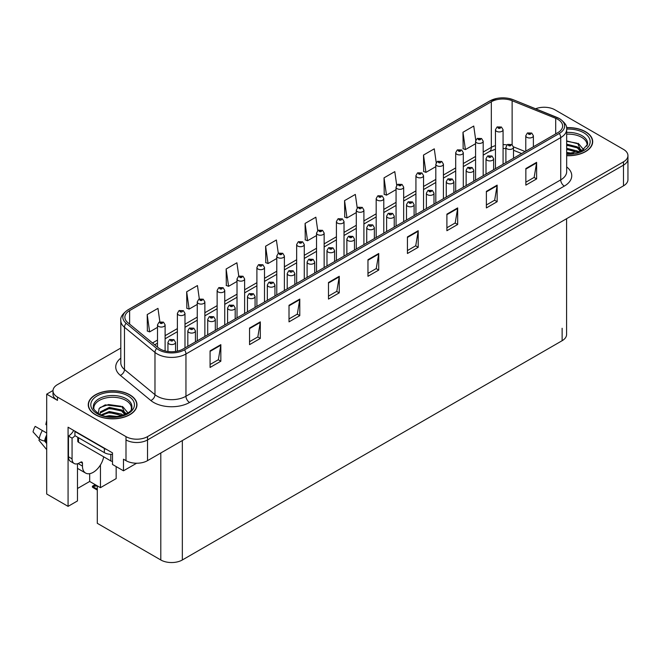 <?xml version="1.0" encoding="UTF-8"?>
<svg xmlns="http://www.w3.org/2000/svg" width="661" height="661" viewBox="0 0 661 661"><rect width="100%" height="100%" fill="white"/><g stroke="black" fill="none" stroke-linecap="round" stroke-linejoin="round"><path stroke-width="0.99" d="M53.012 390.502L46.691 394.154L46.691 494.007L68.075 506.359L68.075 427.213L112.502 452.868L112.502 464.468L123.483 470.806L123.483 459.205L125.995 460.651A15.228 8.791 0 0 0 147.527 460.651L623.488 185.857A15.228 8.791 0 0 0 627.95 179.643L627.95 158.929A15.228 8.791 0 0 1 623.488 165.143A15.228 8.791 0 0 0 627.95 158.929L627.95 155.608A15.228 8.791 0 0 0 623.488 149.394L554.951 109.825A15.228 8.791 0 0 0 535.633 108.768M136.612 463.229L123.483 470.806M544.763 107.256L543.615 107.256M120.806 348.05L57.457 384.619A15.228 8.791 0 0 0 52.996 390.833A15.228 8.791 0 0 0 57.457 397.054L125.995 436.624A15.228 8.791 0 0 0 147.527 436.624L147.527 439.937L623.488 165.143L147.527 439.937A15.228 8.791 0 0 1 125.995 439.937A15.228 8.791 0 0 0 147.527 439.937L147.527 460.651M46.691 394.154L57.457 400.368A15.228 8.791 0 0 1 52.996 394.154L52.996 390.833M566.584 218.708L566.584 334.491A15.228 8.791 180 0 1 562.131 340.704L182.337 559.974A15.228 8.791 180 0 1 160.805 559.974L97.291 523.305L97.291 485.852M77.477 488.504L89.681 481.456L100.447 487.669L116.162 478.597L116.162 466.583M77.477 463.758L77.477 500.931L68.075 506.359M100.447 487.669L100.447 464.956M89.681 481.456L89.681 473.673M566.675 155.699A24.358 14.063 0 0 0 592.694 141.669A24.358 14.063 0 0 0 585.563 131.721A24.358 14.063 0 0 0 566.535 127.639M129.837 394.832A24.358 14.063 0 0 0 103.29 391.783A24.358 14.063 0 0 0 88.252 404.78A24.358 14.063 0 0 0 95.382 414.72A24.358 14.063 0 0 0 121.93 417.769A24.358 14.063 0 0 0 136.967 404.78A24.358 14.063 0 0 0 129.837 394.832M557.859 119.377A16.236 9.378 180 0 1 562.618 126.003A16.236 9.378 180 0 1 557.859 132.638L183.089 349.008A16.236 9.378 180 0 1 158.301 347.752L127.796 322.601A16.236 9.378 180 0 1 124.863 317.23A16.236 9.378 180 0 1 129.622 310.596L491.33 101.761A16.236 9.378 180 0 1 512.126 100.712L555.694 118.327A16.236 9.378 180 0 1 557.859 119.377M559.297 118.55A18.268 10.551 0 0 0 556.851 117.361L513.291 99.753A18.268 10.551 0 0 0 508.904 98.448A18.268 10.551 0 0 0 496.725 98.448A18.268 10.551 0 0 0 489.892 100.935L128.184 309.769A18.268 10.551 0 0 0 126.135 323.279L156.64 348.43A18.268 10.551 0 0 0 184.518 349.834L559.297 133.464A18.268 10.551 0 0 0 559.297 118.55M210.074 350.875L210.074 367.45L220.84 361.228L220.84 344.654L210.074 350.875M210.074 364.508L218.361 359.716L220.791 345.207A4.057 2.347 -120 0 0 220.84 344.654M218.287 359.758L220.84 361.228M249.544 328.079L249.544 344.654L260.31 338.44L260.31 321.866L249.544 328.079M249.544 341.72L257.831 336.928L260.269 322.419A4.057 2.347 -120 0 0 260.31 321.866M257.765 336.97L260.31 338.44M289.014 305.291L289.014 321.866L299.78 315.652L299.78 299.078L289.014 305.291M289.014 318.924L297.31 314.14L299.739 299.631A4.057 2.347 -120 0 0 299.78 299.078M297.235 314.182L299.78 315.652M328.492 282.503L328.492 299.078L339.25 292.864L339.25 276.29L328.492 282.503M328.492 296.136L336.78 291.352L339.209 276.843A4.057 2.347 -120 0 0 339.25 276.29M336.705 291.394L339.25 292.864M525.85 168.555L525.85 185.13L536.616 178.916L536.616 162.342L525.85 168.555M525.85 182.196L534.146 177.404L536.575 162.895A4.057 2.347 -120 0 0 536.616 162.342M534.071 177.445L536.616 178.916M486.38 191.351L486.38 207.926L497.146 201.704L497.146 185.13L486.38 191.351M486.38 204.984L494.668 200.192L497.097 185.683A4.057 2.347 -120 0 0 497.146 185.13M494.593 200.233L497.146 201.704M446.902 214.139L446.902 230.714L457.668 224.492L457.668 207.926L446.902 214.139M446.902 227.772L455.198 222.98L457.627 208.471A4.057 2.347 -120 0 0 457.668 207.926M455.123 223.03L457.668 224.492M407.432 236.927L407.432 253.502L418.198 247.288L418.198 230.714L407.432 236.927M407.432 250.56L415.728 245.776L418.157 231.259A4.057 2.347 -120 0 0 418.198 230.714M415.653 245.818L418.198 247.288M367.962 259.715L367.962 276.29L378.728 270.076L378.728 253.502L367.962 259.715M367.962 273.348L376.249 268.564L378.679 254.047A4.057 2.347 -120 0 0 378.728 253.502M376.183 268.606L378.728 270.076M147.527 436.624L623.488 161.829A15.228 8.791 0 0 0 627.95 155.608M244.628 313.479L244.628 278.95A3.809 2.198 180 0 1 242.281 280.983A3.809 2.198 180 0 1 238.134 280.504A3.809 2.198 180 0 1 237.018 278.95L238.538 276.306A2.537 1.529 57.8 0 1 239.885 276.381A1.272 0.735 0 0 0 239.926 277.397A1.272 0.735 0 0 0 241.719 277.397A1.272 0.735 0 0 0 241.719 276.364A1.272 0.735 0 0 0 239.968 276.339A2.537 1.396 -117.9 0 0 238.778 276.166L236.911 262.781L226.145 268.994L226.318 285.469M199.325 298.979L197.441 285.569L186.675 291.79L186.848 308.257M159.855 321.824L157.971 308.356L147.205 314.578L147.378 331.045M357.221 207.909L355.329 194.417L344.563 200.63L344.736 217.105M396.716 185.254L394.799 171.629L384.041 177.842L384.215 194.317M436.219 162.68L434.277 148.832L423.511 155.054L423.684 171.521M475.738 140.248L473.747 126.044L462.981 132.258L463.154 148.733M284.387 290.518L284.387 255.997A3.809 2.198 180 0 1 282.04 258.021A3.809 2.198 180 0 1 277.893 257.55A3.809 2.198 180 0 1 276.777 255.997L278.298 253.353L276.389 239.993L265.623 246.206L265.796 262.681M317.743 230.623L315.859 217.205L305.093 223.418L305.266 239.893M305.093 223.418L307.522 240.736L316.536 235.531M307.522 240.736L305.093 239.827M344.563 200.63L346.992 217.948L356.296 212.578M346.992 217.948L344.563 217.039M384.041 177.842L386.47 195.16L396.055 189.624M386.47 195.16L384.041 194.251M423.511 155.054L425.94 172.372L435.814 166.663M425.94 172.372L423.511 171.463M462.981 132.258L465.41 149.576L475.573 143.71M465.41 149.576L462.981 148.667M265.623 246.206L268.052 263.524L276.777 258.484M268.052 263.524L265.623 262.615M226.145 268.994L228.574 286.312L237.018 281.437M228.574 286.312L226.145 285.403M186.675 291.79L189.104 309.1L197.259 304.399M189.104 309.1L186.675 308.191M147.205 314.578L149.634 331.896L157.5 327.352M149.634 331.896L147.205 330.987M165.11 350.974L165.11 324.857A3.809 2.198 180 0 1 162.763 326.889A3.809 2.198 180 0 1 158.615 326.41A3.809 2.198 180 0 1 157.5 324.857L159.02 322.221A2.537 1.529 57.8 0 1 160.367 322.295A1.272 0.735 0 0 0 160.408 323.303A1.272 0.735 0 0 0 162.201 323.303A1.272 0.735 0 0 0 162.201 322.271A1.272 0.735 0 0 0 160.449 322.246L161.813 322.791L160.945 322.998L160.367 322.295M160.962 323.006L160.962 322.568M160.449 322.246A2.537 1.396 -117.9 0 0 159.26 322.081A2.537 1.396 -117.9 0 0 159.152 322.147M96.176 485.207L94.473 485.29L95.514 484.819M175.553 351.47L175.553 342.365A3.809 2.198 180 0 1 173.207 344.398A3.809 2.198 180 0 1 169.059 343.918A3.809 2.198 180 0 1 167.944 342.365L169.456 339.721A2.537 1.529 57.8 0 1 170.811 339.795A1.272 0.735 0 0 0 170.852 340.812A1.272 0.735 0 0 0 172.645 340.812A1.272 0.735 0 0 0 172.645 339.779A1.272 0.735 0 0 0 170.893 339.754L171.406 340.076M170.893 339.754A2.537 1.396 -117.9 0 0 169.703 339.58A2.537 1.396 -117.9 0 0 169.596 339.655M171.373 340.489L170.811 339.795M95.201 484.645L92.4 486.215L93.16 486.397L92.4 487.058L93.16 486.81L97.291 489.19M97.291 485.876L93.16 486.397M92.4 486.215L92.4 487.058M184.989 347.909L184.989 313.38A3.809 2.198 180 0 1 182.643 315.413A3.809 2.198 180 0 1 178.495 314.933A3.809 2.198 180 0 1 177.379 313.38L178.9 310.744A2.537 1.529 57.8 0 1 180.246 310.819A1.272 0.735 0 0 0 180.288 311.827A1.272 0.735 0 0 0 182.081 311.827A1.272 0.735 0 0 0 182.081 310.794A1.272 0.735 0 0 0 180.329 310.769L180.841 311.091M180.329 310.769A2.537 1.396 -117.9 0 0 179.139 310.596A2.537 1.396 -117.9 0 0 179.032 310.67M180.808 311.505L180.246 310.819M204.869 336.432L204.869 301.903A3.809 2.198 180 0 1 202.522 303.936A3.809 2.198 180 0 1 198.374 303.457A3.809 2.198 180 0 1 197.259 301.903L198.779 299.259A2.537 1.529 57.8 0 1 200.126 299.342A1.272 0.735 0 0 0 200.167 300.35A1.272 0.735 0 0 0 201.96 300.35A1.272 0.735 0 0 0 201.96 299.317A1.272 0.735 0 0 0 200.209 299.293L201.572 299.83L200.704 300.036L200.126 299.342M200.721 300.053L200.721 299.615M200.209 299.293A2.537 1.396 -117.9 0 0 199.019 299.119A2.537 1.396 -117.9 0 0 198.911 299.193M224.748 324.956L224.748 290.427A3.809 2.198 180 0 1 222.402 292.459A3.809 2.198 180 0 1 218.254 291.98A3.809 2.198 180 0 1 217.139 290.427L218.659 287.783A2.537 1.529 57.8 0 1 220.006 287.857A1.272 0.735 0 0 0 220.047 288.874A1.272 0.735 0 0 0 221.84 288.874A1.272 0.735 0 0 0 221.84 287.841A1.272 0.735 0 0 0 220.088 287.816L221.452 288.353L220.584 288.56L220.006 287.857M220.6 288.568L220.6 288.138M220.088 287.816A2.537 1.396 -117.9 0 0 218.898 287.642A2.537 1.396 -117.9 0 0 218.791 287.717M195.433 341.877L195.433 330.888A3.809 2.198 180 0 1 193.086 332.921A3.809 2.198 180 0 1 188.939 332.442A3.809 2.198 180 0 1 187.823 330.888L189.335 328.244A2.537 1.529 57.8 0 1 190.69 328.319A1.272 0.735 0 0 0 190.732 329.335A1.272 0.735 0 0 0 192.525 329.335A1.272 0.735 0 0 0 192.525 328.302A1.272 0.735 0 0 0 190.773 328.277L191.285 328.6M190.773 328.277A2.537 1.396 -117.9 0 0 189.583 328.104A2.537 1.396 -117.9 0 0 189.476 328.178M191.252 329.013L190.69 328.319M215.312 330.401L215.312 319.412A3.809 2.198 180 0 1 212.966 321.444A3.809 2.198 180 0 1 208.818 320.965A3.809 2.198 180 0 1 207.703 319.412L209.223 316.768A2.537 1.529 57.8 0 1 210.57 316.842A1.272 0.735 0 0 0 210.611 317.858A1.272 0.735 0 0 0 212.404 317.858A1.272 0.735 0 0 0 212.404 316.817A1.272 0.735 0 0 0 210.652 316.801L212.016 317.338L211.148 317.544L210.57 316.842M211.165 317.553L211.165 317.123M210.652 316.801A2.537 1.396 -117.9 0 0 209.463 316.627A2.537 1.396 -117.9 0 0 209.355 316.702M235.192 318.924L235.192 307.935A3.809 2.198 180 0 1 232.846 309.968A3.809 2.198 180 0 1 228.698 309.488A3.809 2.198 180 0 1 227.582 307.935L229.103 305.291A2.537 1.529 57.8 0 1 230.449 305.365A1.272 0.735 0 0 0 230.491 306.382A1.272 0.735 0 0 0 232.284 306.382A1.272 0.735 0 0 0 232.284 305.341A1.272 0.735 0 0 0 230.532 305.324L231.895 305.861L231.028 306.068L230.449 305.365M231.044 306.076L231.044 305.646M230.532 305.324A2.537 1.396 -117.9 0 0 229.342 305.151A2.537 1.396 -117.9 0 0 229.235 305.225M255.072 307.448L255.072 296.459A3.809 2.198 180 0 1 252.725 298.483A3.809 2.198 180 0 1 248.577 298.012A3.809 2.198 180 0 1 247.462 296.459L248.982 293.815A2.537 1.529 57.8 0 1 250.329 293.889A1.272 0.735 0 0 0 250.37 294.905A1.272 0.735 0 0 0 252.163 294.905A1.272 0.735 0 0 0 252.163 293.864A1.272 0.735 0 0 0 250.412 293.848L251.775 294.385L250.907 294.591L250.329 293.889M250.924 294.599L250.924 294.17M250.412 293.848A2.537 1.396 -117.9 0 0 249.222 293.674A2.537 1.396 -117.9 0 0 249.114 293.748M39.586 439.086L38.883 440.185L46.691 449.637M82.468 463.204L80.675 462.171A2.537 1.462 -60 0 1 81.939 462.039A2.537 1.462 -60 0 1 82.468 463.204L82.468 466.104A15.228 8.791 120 0 0 85.624 473.069A15.228 8.791 120 0 0 93.234 472.318A15.228 8.791 120 0 0 103.686 456.809M78.882 463.617L78.882 463.196M78.519 463.824A15.228 8.791 -60 0 1 78.527 463.369M46.691 441.804L44.576 440.978A5.585 2.28 -168.4 0 1 39.181 438.697L33.05 431.881A11.675 6.742 120 0 1 35.19 426.378L46.691 433.021M46.691 425.312A6.965 4.024 120 0 0 45.84 424.486L46.691 424.544M46.691 443.539L44.584 440.986A15.905 9.18 120 0 1 46.691 434.963M46.691 420.429L45.84 424.486M80.675 462.171L79.237 462.997A10.146 5.858 -60 0 1 74.164 463.501L70.578 461.428A10.146 5.858 -60 0 1 68.471 456.784L68.471 436.062A10.146 5.858 120 0 0 73.693 430.46M75.015 435.698A10.146 5.858 -60 0 1 72.066 438.136L68.471 436.062M74.164 463.501A10.146 5.858 -60 0 1 72.066 458.85L72.066 438.136M106.652 449.488A10.146 5.858 180 0 1 104.355 448.497L74.933 431.501A10.146 5.858 0 0 0 75.238 431.352M104.355 448.497L104.355 452.636A10.146 5.858 0 0 0 112.502 454.33M74.933 431.501L74.933 435.649L104.355 452.636M566.675 134.183A18.781 10.84 180 0 1 581.614 137.314A18.781 10.84 180 0 1 587.001 146.155M581.06 151.204L577.879 143.792L566.675 140.917M566.56 127.788A24.102 13.914 180 0 1 585.382 131.828A24.102 13.914 180 0 1 592.446 141.669A24.102 13.914 180 0 1 566.675 155.55M566.675 152.443L573.566 153.41M566.675 153.476L570.542 153.732M566.675 148.295L577.309 150.989L578.78 152.129M566.675 149.336L577.888 152.427M566.675 144.156L577.309 146.849L580.87 151.295M566.675 145.189L577.309 147.882L580.556 151.427M566.675 141.28L576.813 143.156M577.937 143.685L579.251 144.429L583.58 149.766M566.675 145.42L574.252 146.395M579.507 148.742L581.887 150.791M566.675 149.568L574.252 150.534M566.675 153.707L569.303 153.79M578.168 143.288L583.68 149.7M578.053 147.37L582.184 150.634M93.945 409.266A18.781 10.84 180 0 1 104.496 398.319A18.781 10.84 180 0 1 125.887 400.426A18.781 10.84 180 0 1 131.275 409.266M125.334 414.315L122.153 406.903L105.215 404.879L99.133 408.481L98.249 413.447M129.655 394.939A24.102 13.914 180 0 1 136.72 404.78A24.102 13.914 180 0 1 121.839 417.636A24.102 13.914 180 0 1 95.564 414.621A24.102 13.914 180 0 1 88.508 404.78A24.102 13.914 180 0 1 103.389 391.923A24.102 13.914 180 0 1 129.655 394.939M106.049 416.281L109.329 415.662L117.84 416.521M109.032 416.727L114.816 416.843M101.158 414.86L109.329 411.514L121.583 414.1L123.053 415.24M101.951 415.166L109.329 412.555L122.161 415.538M100.009 414.373L100.356 411.861L109.329 407.374L121.583 409.96L125.136 414.406M99.96 414.108L100.356 412.894L109.329 408.407L121.583 410.993L124.83 414.546M77.775 437.293L77.775 441.242A2.537 1.462 0 0 0 78.519 442.275L110.817 460.924A2.537 1.462 0 0 0 112.502 461.353M100.117 407.465L108.619 404.549L121.087 406.267M122.211 406.796L123.524 407.54L127.854 412.877M104.917 409.407L108.619 408.688L118.526 409.506M123.781 411.853L126.16 413.902M104.917 413.546L108.619 412.836L118.526 413.646M110.354 416.843L113.576 416.901M122.442 406.399L127.953 412.811M122.326 410.481L126.458 413.745M240.48 277.091L241.182 276.67L240.464 277.083L239.885 276.381M239.968 276.339L240.48 276.662M244.628 278.95L242.992 276.232L238.778 276.166A2.537 1.396 -117.9 0 0 238.671 276.24M264.507 301.994L264.507 267.474A3.809 2.198 180 0 1 262.161 269.506A3.809 2.198 180 0 1 258.013 269.027A3.809 2.198 180 0 1 256.898 267.474L258.418 264.83A2.537 1.529 57.8 0 1 259.765 264.904A1.272 0.735 0 0 0 259.806 265.92A1.272 0.735 0 0 0 261.599 265.92A1.272 0.735 0 0 0 261.599 264.879A1.272 0.735 0 0 0 259.847 264.863L260.36 265.185M259.847 264.863A2.537 1.396 -117.9 0 0 258.658 264.689A2.537 1.396 -117.9 0 0 258.55 264.764M260.327 265.598L259.765 264.904M278.298 253.353A2.537 1.529 57.8 0 1 279.644 253.427A1.272 0.735 0 0 0 279.686 254.444A1.272 0.735 0 0 0 281.479 254.444A1.272 0.735 0 0 0 281.479 253.403A1.272 0.735 0 0 0 279.727 253.386L281.09 253.923L280.223 254.13L279.644 253.427M280.239 254.138L280.239 253.708M279.727 253.386A2.537 1.396 -117.9 0 0 278.537 253.213A2.537 1.396 -117.9 0 0 278.43 253.287M274.951 295.971L274.951 284.982A3.809 2.198 180 0 1 272.605 287.006A3.809 2.198 180 0 1 268.457 286.535A3.809 2.198 180 0 1 267.341 284.982L268.862 282.338A2.537 1.529 57.8 0 1 270.209 282.412A1.272 0.735 0 0 0 270.25 283.429A1.272 0.735 0 0 0 272.043 283.429A1.272 0.735 0 0 0 272.043 282.387A1.272 0.735 0 0 0 270.291 282.371L270.803 282.693M270.291 282.371A2.537 1.396 -117.9 0 0 269.101 282.197A2.537 1.396 -117.9 0 0 268.994 282.272M270.77 283.106L270.209 282.412M294.831 284.494L294.831 273.505A3.809 2.198 180 0 1 292.484 275.53A3.809 2.198 180 0 1 288.336 275.059A3.809 2.198 180 0 1 287.221 273.505L288.741 270.861A2.537 1.529 57.8 0 1 290.088 270.936A1.272 0.735 0 0 0 290.129 271.944A1.272 0.735 0 0 0 291.922 271.944A1.272 0.735 0 0 0 291.922 270.911A1.272 0.735 0 0 0 290.171 270.886L290.683 271.217M290.171 270.886A2.537 1.396 -117.9 0 0 288.981 270.721A2.537 1.396 -117.9 0 0 288.874 270.787M290.65 271.63L290.088 270.936M314.71 273.018L314.71 262.02A3.809 2.198 180 0 1 312.364 264.053A3.809 2.198 180 0 1 308.216 263.574A3.809 2.198 180 0 1 307.101 262.02L308.621 259.385A2.537 1.529 57.8 0 1 309.968 259.459A1.272 0.735 0 0 0 310.009 260.467A1.272 0.735 0 0 0 311.802 260.467A1.272 0.735 0 0 0 311.802 259.434A1.272 0.735 0 0 0 310.05 259.409L311.414 259.955L310.546 260.161L309.968 259.459M310.563 260.17L310.563 259.74M310.05 259.409A2.537 1.396 -117.9 0 0 308.861 259.244A2.537 1.396 -117.9 0 0 308.753 259.31M304.267 279.041L304.267 244.52A3.809 2.198 180 0 1 301.92 246.545A3.809 2.198 180 0 1 297.772 246.074A3.809 2.198 180 0 1 296.657 244.52L298.177 241.876A2.537 1.529 57.8 0 1 299.524 241.951A1.272 0.735 0 0 0 299.565 242.967A1.272 0.735 0 0 0 301.358 242.967A1.272 0.735 0 0 0 301.358 241.926A1.272 0.735 0 0 0 299.607 241.909L300.97 242.447L300.102 242.653L299.524 241.951M300.119 242.661L300.119 242.232M299.607 241.909A2.537 1.396 -117.9 0 0 298.417 241.736A2.537 1.396 -117.9 0 0 298.309 241.81M324.146 267.565L324.146 233.044A3.809 2.198 180 0 1 321.8 235.068A3.809 2.198 180 0 1 317.652 234.597A3.809 2.198 180 0 1 316.536 233.044L318.057 230.4A2.537 1.529 57.8 0 1 319.412 230.474A1.272 0.735 0 0 0 319.445 231.482A1.272 0.735 0 0 0 321.238 231.482A1.272 0.735 0 0 0 321.238 230.449A1.272 0.735 0 0 0 319.486 230.425L320.849 230.97L319.982 231.176L319.412 230.474M319.998 231.185L319.998 230.755M319.486 230.425A2.537 1.396 -117.9 0 0 318.296 230.259A2.537 1.396 -117.9 0 0 318.189 230.325M344.026 256.088L344.026 221.559A3.809 2.198 180 0 1 341.679 223.592A3.809 2.198 180 0 1 337.531 223.121A3.809 2.198 180 0 1 336.416 221.559L337.936 218.923A2.537 1.529 57.8 0 1 339.291 218.998A1.272 0.735 0 0 0 339.324 220.006A1.272 0.735 0 0 0 341.117 220.006A1.272 0.735 0 0 0 341.117 218.973A1.272 0.735 0 0 0 339.366 218.948L339.878 219.278M339.366 218.948A2.537 1.396 -117.9 0 0 338.176 218.783A2.537 1.396 -117.9 0 0 338.068 218.849M339.845 219.692L339.291 218.998M363.905 244.611L363.905 210.082A3.809 2.198 180 0 1 361.559 212.115A3.809 2.198 180 0 1 357.411 211.636A3.809 2.198 180 0 1 356.296 210.082L357.816 207.447A2.537 1.529 57.8 0 1 359.171 207.521A1.272 0.735 0 0 0 359.204 208.529A1.272 0.735 0 0 0 360.997 208.529A1.272 0.735 0 0 0 360.997 207.496A1.272 0.735 0 0 0 359.245 207.471L359.758 207.794M359.245 207.471A2.537 1.396 -117.9 0 0 358.055 207.306A2.537 1.396 -117.9 0 0 357.948 207.372M359.724 208.215L359.171 207.521M383.785 233.135L383.785 198.606A3.809 2.198 180 0 1 381.438 200.638A3.809 2.198 180 0 1 377.291 200.159A3.809 2.198 180 0 1 376.175 198.606L377.695 195.97A2.537 1.529 57.8 0 1 379.05 196.044A1.272 0.735 0 0 0 379.084 197.052A1.272 0.735 0 0 0 380.876 197.052A1.272 0.735 0 0 0 380.876 196.02A1.272 0.735 0 0 0 379.125 195.995L380.488 196.54L379.621 196.747L379.05 196.044M379.637 196.755L379.637 196.317M379.125 195.995A2.537 1.396 -117.9 0 0 377.935 195.821A2.537 1.396 -117.9 0 0 377.828 195.896M334.59 261.533L334.59 250.544A3.809 2.198 180 0 1 332.243 252.576A3.809 2.198 180 0 1 328.096 252.097A3.809 2.198 180 0 1 326.98 250.544L328.5 247.908A2.537 1.529 57.8 0 1 329.847 247.982A1.272 0.735 0 0 0 329.889 248.99A1.272 0.735 0 0 0 331.682 248.99A1.272 0.735 0 0 0 331.682 247.958A1.272 0.735 0 0 0 329.93 247.933L331.293 248.478L330.426 248.685L329.847 247.982M330.442 248.693L330.442 248.255M329.93 247.933A2.537 1.396 -117.9 0 0 328.74 247.768A2.537 1.396 -117.9 0 0 328.633 247.834M354.47 250.056L354.47 239.067A3.809 2.198 180 0 1 352.123 241.1A3.809 2.198 180 0 1 347.975 240.621A3.809 2.198 180 0 1 346.86 239.067L348.38 236.423A2.537 1.529 57.8 0 1 349.727 236.506A1.272 0.735 0 0 0 349.768 237.514A1.272 0.735 0 0 0 351.561 237.514A1.272 0.735 0 0 0 351.561 236.481A1.272 0.735 0 0 0 349.809 236.456L351.173 236.993L350.305 237.208L349.727 236.506M350.322 237.216L350.322 236.778M349.809 236.456A2.537 1.396 -117.9 0 0 348.62 236.283A2.537 1.396 -117.9 0 0 348.512 236.357M374.349 238.58L374.349 227.591A3.809 2.198 180 0 1 372.003 229.623A3.809 2.198 180 0 1 367.855 229.144A3.809 2.198 180 0 1 366.739 227.591L368.26 224.947A2.537 1.529 57.8 0 1 369.606 225.021A1.272 0.735 0 0 0 369.648 226.037A1.272 0.735 0 0 0 371.441 226.037A1.272 0.735 0 0 0 371.441 225.004A1.272 0.735 0 0 0 369.689 224.98L370.201 225.302M369.689 224.98A2.537 1.396 -117.9 0 0 368.499 224.806A2.537 1.396 -117.9 0 0 368.392 224.88M370.168 225.715L369.606 225.021M394.229 227.103L394.229 216.114A3.809 2.198 180 0 1 391.882 218.147A3.809 2.198 180 0 1 387.734 217.667A3.809 2.198 180 0 1 386.619 216.114L388.139 213.47A2.537 1.529 57.8 0 1 389.486 213.544A1.272 0.735 0 0 0 389.527 214.561A1.272 0.735 0 0 0 391.32 214.561A1.272 0.735 0 0 0 391.32 213.528A1.272 0.735 0 0 0 389.569 213.503L390.081 213.825M389.569 213.503A2.537 1.396 -117.9 0 0 388.379 213.329A2.537 1.396 -117.9 0 0 388.271 213.404M390.048 214.238L389.486 213.544M414.108 215.626L414.108 204.637A3.809 2.198 180 0 1 411.762 206.67A3.809 2.198 180 0 1 407.614 206.191A3.809 2.198 180 0 1 406.498 204.637L408.019 201.993A2.537 1.529 57.8 0 1 409.366 202.068A1.272 0.735 0 0 0 409.407 203.084A1.272 0.735 0 0 0 411.2 203.084A1.272 0.735 0 0 0 411.2 202.043A1.272 0.735 0 0 0 409.448 202.026L410.812 202.563L409.944 202.77L409.366 202.068M409.448 202.026A2.537 1.396 -117.9 0 0 408.258 201.853A2.537 1.396 -117.9 0 0 408.151 201.927M403.664 221.658L403.664 187.129A3.809 2.198 180 0 1 401.318 189.162A3.809 2.198 180 0 1 397.17 188.682A3.809 2.198 180 0 1 396.055 187.129L397.575 184.485A2.537 1.529 57.8 0 1 398.93 184.568A1.272 0.735 0 0 0 398.963 185.576A1.272 0.735 0 0 0 400.756 185.576A1.272 0.735 0 0 0 400.756 184.543A1.272 0.735 0 0 0 399.004 184.518L400.368 185.055L399.5 185.262L398.93 184.568M399.517 185.278L399.517 184.84M399.004 184.518A2.537 1.396 -117.9 0 0 397.815 184.345A2.537 1.396 -117.9 0 0 397.707 184.419M423.544 210.181L423.544 175.652A3.809 2.198 180 0 1 421.197 177.685A3.809 2.198 180 0 1 417.05 177.206A3.809 2.198 180 0 1 415.934 175.652L417.455 173.008A2.537 1.529 57.8 0 1 418.81 173.083A1.272 0.735 0 0 0 418.843 174.099A1.272 0.735 0 0 0 420.636 174.099A1.272 0.735 0 0 0 420.636 173.066A1.272 0.735 0 0 0 418.884 173.042L420.247 173.579L419.38 173.785L418.81 173.083M419.396 173.793L419.396 173.364M418.884 173.042A2.537 1.396 -117.9 0 0 417.694 172.868A2.537 1.396 -117.9 0 0 417.587 172.942M443.424 198.697L443.424 164.176A3.809 2.198 180 0 1 441.077 166.208A3.809 2.198 180 0 1 436.929 165.729A3.809 2.198 180 0 1 435.814 164.176L437.334 161.532A2.537 1.529 57.8 0 1 438.689 161.606A1.272 0.735 0 0 0 438.722 162.623A1.272 0.735 0 0 0 440.515 162.623A1.272 0.735 0 0 0 440.515 161.59A1.272 0.735 0 0 0 438.764 161.565L439.276 161.887M438.764 161.565A2.537 1.396 -117.9 0 0 437.574 161.391A2.537 1.396 -117.9 0 0 437.466 161.466M439.251 162.3L438.689 161.606M463.303 187.22L463.303 152.699A3.809 2.198 180 0 1 460.957 154.732A3.809 2.198 180 0 1 456.809 154.253A3.809 2.198 180 0 1 455.693 152.699L457.214 150.055A2.537 1.529 57.8 0 1 458.569 150.13A1.272 0.735 0 0 0 458.602 151.146A1.272 0.735 0 0 0 460.395 151.146A1.272 0.735 0 0 0 460.395 150.105A1.272 0.735 0 0 0 458.643 150.088L460.006 150.625L459.139 150.832L458.569 150.13M458.643 150.088A2.537 1.396 -117.9 0 0 457.453 149.915A2.537 1.396 -117.9 0 0 457.346 149.989M483.191 175.743L483.191 141.223A3.809 2.198 180 0 1 480.836 143.247A3.809 2.198 180 0 1 476.688 142.776A3.809 2.198 180 0 1 475.573 141.223L477.093 138.579A2.537 1.529 57.8 0 1 478.448 138.653A1.272 0.735 0 0 0 478.481 139.669A1.272 0.735 0 0 0 480.274 139.669A1.272 0.735 0 0 0 480.274 138.628A1.272 0.735 0 0 0 478.523 138.612L479.886 139.149L479.018 139.355L478.448 138.653M478.523 138.612A2.537 1.396 -117.9 0 0 477.341 138.438A2.537 1.396 -117.9 0 0 477.225 138.513M503.071 164.267L503.071 129.746A3.809 2.198 180 0 1 500.716 131.77A3.809 2.198 180 0 1 496.568 131.299A3.809 2.198 180 0 1 495.453 129.746L496.973 127.102A2.537 1.529 57.8 0 1 498.328 127.176A1.272 0.735 0 0 0 498.361 128.193A1.272 0.735 0 0 0 500.154 128.193A1.272 0.735 0 0 0 500.154 127.152A1.272 0.735 0 0 0 498.402 127.135L499.766 127.672L498.898 127.879L498.328 127.176M498.915 127.887L498.915 127.457M498.402 127.135A2.537 1.396 -117.9 0 0 497.221 126.962A2.537 1.396 -117.9 0 0 497.105 127.036M433.988 204.15L433.988 193.161A3.809 2.198 180 0 1 431.641 195.193A3.809 2.198 180 0 1 427.493 194.714A3.809 2.198 180 0 1 426.378 193.161L427.898 190.517A2.537 1.529 57.8 0 1 429.245 190.591A1.272 0.735 0 0 0 429.286 191.607A1.272 0.735 0 0 0 431.079 191.607A1.272 0.735 0 0 0 431.079 190.566A1.272 0.735 0 0 0 429.328 190.55L430.691 191.087L429.824 191.293L429.245 190.591M429.84 191.302L429.84 190.872M429.328 190.55A2.537 1.396 -117.9 0 0 428.138 190.376A2.537 1.396 -117.9 0 0 428.031 190.451M453.867 192.673L453.867 181.684A3.809 2.198 180 0 1 451.521 183.708A3.809 2.198 180 0 1 447.373 183.237A3.809 2.198 180 0 1 446.258 181.684L447.778 179.04A2.537 1.529 57.8 0 1 449.125 179.114A1.272 0.735 0 0 0 449.166 180.131A1.272 0.735 0 0 0 450.959 180.131A1.272 0.735 0 0 0 450.959 179.09A1.272 0.735 0 0 0 449.207 179.073L450.571 179.61L449.703 179.817L449.125 179.114M449.72 179.825L449.72 179.395M449.207 179.073A2.537 1.396 -117.9 0 0 448.018 178.9A2.537 1.396 -117.9 0 0 447.91 178.974M473.747 181.197L473.747 170.208A3.809 2.198 180 0 1 471.4 172.232A3.809 2.198 180 0 1 467.253 171.761A3.809 2.198 180 0 1 466.137 170.208L467.658 167.564A2.537 1.529 57.8 0 1 469.004 167.638A1.272 0.735 0 0 0 469.046 168.654A1.272 0.735 0 0 0 470.839 168.654A1.272 0.735 0 0 0 470.839 167.613A1.272 0.735 0 0 0 469.087 167.588L469.599 167.919M469.087 167.588A2.537 1.396 -117.9 0 0 467.897 167.423A2.537 1.396 -117.9 0 0 467.79 167.497M469.566 168.332L469.004 167.638M493.627 169.72L493.627 158.723A3.809 2.198 180 0 1 491.28 160.755A3.809 2.198 180 0 1 487.132 160.284A3.809 2.198 180 0 1 486.017 158.723L487.537 156.087A2.537 1.529 57.8 0 1 488.884 156.161A1.272 0.735 0 0 0 488.925 157.169A1.272 0.735 0 0 0 490.718 157.169A1.272 0.735 0 0 0 490.718 156.136A1.272 0.735 0 0 0 488.966 156.112L489.479 156.442M488.966 156.112A2.537 1.396 -117.9 0 0 487.777 155.946A2.537 1.396 -117.9 0 0 487.669 156.013M489.446 156.855L488.884 156.161M513.506 158.243L513.506 147.246A3.809 2.198 180 0 1 511.16 149.279A3.809 2.198 180 0 1 507.012 148.799A3.809 2.198 180 0 1 505.896 147.246L507.417 144.61A2.537 1.529 57.8 0 1 508.763 144.685A1.272 0.735 0 0 0 508.805 145.693A1.272 0.735 0 0 0 510.598 145.693A1.272 0.735 0 0 0 510.598 144.66A1.272 0.735 0 0 0 508.846 144.635L510.209 145.18L509.342 145.387L508.763 144.685M508.846 144.635A2.537 1.396 -117.9 0 0 507.656 144.47A2.537 1.396 -117.9 0 0 507.549 144.536M533.386 146.759L533.386 135.769A3.809 2.198 180 0 1 531.039 137.802A3.809 2.198 180 0 1 526.891 137.323A3.809 2.198 180 0 1 525.776 135.769L527.296 133.134A2.537 1.529 57.8 0 1 528.651 133.208A1.272 0.735 0 0 0 528.684 134.216A1.272 0.735 0 0 0 530.477 134.216A1.272 0.735 0 0 0 530.477 133.183A1.272 0.735 0 0 0 528.726 133.158L530.089 133.704L529.221 133.91L528.651 133.208M529.238 133.919L529.238 133.481M528.726 133.158A2.537 1.396 -117.9 0 0 527.536 132.985A2.537 1.396 -117.9 0 0 527.428 133.059M623.488 185.857L623.488 161.829M125.995 460.651L125.995 436.624M182.337 559.974L182.337 440.557M562.131 340.704L562.131 328.269M160.805 559.974L160.805 452.992M566.675 166.936A25.374 14.649 180 0 1 564.32 186.088L189.55 402.458A5.073 2.933 60 0 1 185.956 396.245L560.726 179.875A20.301 11.716 0 0 0 566.675 171.587L566.675 129.316A20.301 11.716 180 0 1 560.726 137.604A5.073 2.933 -120 0 0 559.297 133.464M189.55 402.458A25.374 14.649 180 0 1 153.666 402.458A25.374 14.649 180 0 1 150.815 400.5L120.319 375.349A25.374 14.649 180 0 1 120.806 358.163M157.252 396.245A20.301 11.716 0 0 0 185.956 396.245L185.956 353.982A20.301 11.716 180 0 1 154.98 352.412L124.475 327.261A20.301 11.716 180 0 1 120.806 320.544L120.806 362.806A20.301 11.716 0 0 0 124.475 369.532L154.98 394.675A20.301 11.716 0 0 0 157.252 396.245M496.725 98.448L489.512 101.1A5.073 2.933 60 0 1 489.892 100.935M128.184 309.769A5.073 2.933 -120 0 0 127.796 309.935C122.508 313.76 120.17 317.297 120.806 320.544M126.135 323.279A5.073 3.396 129.5 0 0 124.475 327.261L124.475 369.532A5.073 3.396 -50.5 0 1 120.319 375.349M156.64 348.43A5.073 3.396 129.5 0 0 154.98 352.412L154.98 394.675A5.073 3.396 -50.5 0 1 150.815 400.5M184.518 349.834A5.073 2.933 60 0 1 185.956 353.982L560.726 137.604L560.726 179.875A5.073 2.933 60 0 0 564.32 186.088M57.457 397.054L57.457 400.368M129.622 310.596L129.622 324.105M555.694 118.327L555.694 133.886M512.126 100.712L512.126 144.701M525.107 151.543L513.481 146.841M506.995 144.916A16.236 9.378 0 0 0 503.071 144.602M495.453 145.618A16.236 9.378 0 0 0 491.33 147.345L483.191 152.047M491.33 101.761L491.33 147.345A9.138 5.271 60 0 1 489.437 151.526L483.191 155.137M475.573 156.442L463.303 163.523M455.693 167.919L443.424 175M435.814 179.395L423.544 186.476M415.934 190.872L403.664 197.953M396.055 202.349L383.785 209.43M376.175 213.825L363.905 220.914M356.296 225.302L344.026 232.391M336.416 236.787L324.146 243.868M316.536 248.263L304.267 255.344M296.657 259.74L284.387 266.821M276.777 271.217L264.507 278.298M256.898 282.693L244.628 289.774M237.018 294.17L224.748 301.251M217.139 305.646L204.869 312.727M197.259 317.123L184.989 324.204M177.379 328.6L165.11 335.689M157.5 340.076L152.493 342.968M521.628 153.55L513.944 150.444A9.138 4.28 -68 0 1 513.506 150.196M367.962 260.244L378.679 254.047M407.432 237.448L418.157 231.259M446.902 214.66L457.627 208.471M486.38 191.872L497.097 185.683M525.85 169.084L536.575 162.895M328.492 283.032L339.209 276.843M289.014 305.82L299.739 299.631M249.544 328.608L260.269 322.419M210.074 351.396L220.791 345.207M82.468 466.104L78.882 464.03M46.691 437.64A15.228 8.791 120 0 0 45.642 441.201M42.354 430.509A17.36 10.022 120 0 0 39.181 438.697M46.691 436.566A15.393 8.89 120 0 0 45.254 441.077M72.066 458.85L68.471 456.784M566.675 132.431A19.293 11.138 180 0 1 581.986 135.654A19.293 11.138 180 0 1 587.588 144.329L581.787 150.84L566.675 153.765M566.675 129.11A21.821 12.6 180 0 1 583.77 132.762A21.821 12.6 180 0 1 588.166 146.932A21.821 12.6 180 0 1 566.675 154.228M93.366 407.44A19.293 11.138 180 0 1 104.595 396.509A19.293 11.138 180 0 1 126.259 398.765A19.293 11.138 180 0 1 131.861 407.44C133.621 413.96 109.668 421.305 98.448 413.563C94.118 409.927 92.424 407.887 93.366 407.44M128.044 395.873A21.821 12.6 180 0 1 128.044 413.687A21.821 12.6 180 0 1 97.184 413.687A21.821 12.6 180 0 1 97.184 395.873A21.821 12.6 180 0 1 128.044 395.873M110.817 460.924L110.817 454.338M78.519 442.275L78.519 437.722M566.675 129.316C567.361 126.16 565.031 122.624 559.677 118.707L513.448 99.803L508.904 98.448M489.512 101.1L127.796 309.935M513.944 150.444L513.506 150.27M505.896 148.593L503.071 148.461M495.453 149.27L489.437 151.526M475.573 159.532L463.303 166.613M455.693 171.009L443.424 178.09M435.814 182.486L423.544 189.567M415.934 193.962L403.664 201.043M396.055 205.439L383.785 212.52M376.175 216.915L363.905 223.996M356.296 228.392L344.026 235.481M336.416 239.869L324.146 246.958M316.536 251.354L304.267 258.434M296.657 262.83L284.387 269.911M276.777 274.307L264.507 281.388M256.898 285.783L244.628 292.864M237.018 297.26L224.748 304.341M217.139 308.737L204.869 315.818M197.259 320.213L184.989 327.294M177.379 331.69L165.11 338.771M157.5 343.166L154.699 344.786M165.11 324.857L163.474 322.147L159.26 322.081M157.5 347.091L157.5 324.857M175.553 342.365L173.909 339.647L169.703 339.58M167.944 351.512L167.944 342.365M97.291 490.049L92.78 487.446M184.989 313.38L183.353 310.67L179.139 310.596M177.379 351.14L177.379 313.38M204.869 301.903L203.233 299.193L199.019 299.119M197.259 340.828L197.259 301.903M224.748 290.427L223.112 287.709L218.898 287.642M217.139 329.352L217.139 290.427M195.433 330.888L193.797 328.17L189.583 328.104M187.823 346.273L187.823 330.888M215.312 319.412L213.677 316.693L209.463 316.627M207.703 334.796L207.703 319.412M235.192 307.935L233.556 305.217L229.342 305.151M227.582 323.32L227.582 307.935M255.072 296.459L253.436 293.74L249.222 293.674M247.462 311.843L247.462 296.459M85.624 473.069L77.477 468.376M592.446 141.669L592.446 143.693M136.72 404.78L136.72 406.804M88.508 404.78L88.508 406.804M237.018 317.867L237.018 278.95M264.507 267.474L262.871 264.755L258.658 264.689M256.898 306.39L256.898 267.474M284.387 255.997L282.751 253.279L278.537 253.213M276.777 294.913L276.777 255.997M274.951 284.982L273.315 282.264L269.101 282.197M267.341 300.367L267.341 284.982M294.831 273.505L293.195 270.787L288.981 270.721M287.221 288.89L287.221 273.505M314.71 262.02L313.074 259.31L308.861 259.244M307.101 277.405L307.101 262.02M304.267 244.52L302.631 241.802L298.417 241.736M296.657 283.437L296.657 244.52M324.146 233.044L322.51 230.325L318.296 230.259M316.536 271.96L316.536 233.044M344.026 221.559L342.39 218.849L338.176 218.783M336.416 260.484L336.416 221.559M363.905 210.082L362.269 207.372L358.055 207.306M356.296 249.007L356.296 210.082M383.785 198.606L382.149 195.896L377.935 195.821M376.175 237.53L376.175 198.606M334.59 250.544L332.954 247.834L328.74 247.768M326.98 265.929L326.98 250.544M354.47 239.067L352.834 236.357L348.62 236.283M346.86 254.452L346.86 239.067M374.349 227.591L372.713 224.872L368.499 224.806M366.739 242.975L366.739 227.591M394.229 216.114L392.593 213.396L388.379 213.329M386.619 231.499L386.619 216.114M414.108 204.637L412.472 201.919L408.258 201.853M406.498 220.022L406.498 204.637M403.664 187.129L402.028 184.419L397.815 184.345M396.055 226.054L396.055 187.129M423.544 175.652L421.908 172.934L417.694 172.868M415.934 214.577L415.934 175.652M443.424 164.176L441.788 161.458L437.574 161.391M435.814 203.092L435.814 164.176M463.303 152.699L461.667 149.981L457.453 149.915M455.693 191.616L455.693 152.699M483.191 141.223L481.547 138.504L477.341 138.438M475.573 180.139L475.573 141.223M503.071 129.746L501.426 127.028L497.221 126.962M495.453 168.662L495.453 129.746M433.988 193.161L432.352 190.442L428.138 190.376M426.378 208.546L426.378 193.161M453.867 181.684L452.231 178.966L448.018 178.9M446.258 197.069L446.258 181.684M473.747 170.208L472.111 167.489L467.897 167.423M466.137 185.592L466.137 170.208M493.627 158.723L491.991 156.013L487.777 155.946M486.017 174.116L486.017 158.723M513.506 147.246L511.87 144.536L507.656 144.47M505.896 162.631L505.896 147.246M533.386 135.769L531.75 133.059L527.536 132.985M525.776 151.154L525.776 135.769"/></g></svg>
